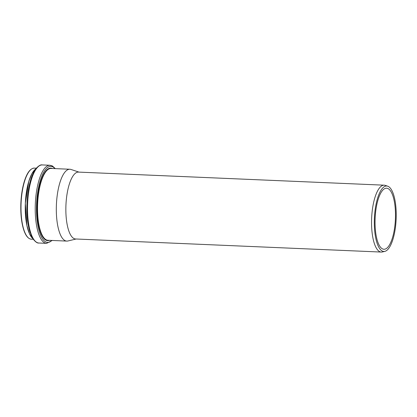<?xml version="1.0" encoding="UTF-8"?>
<svg xmlns="http://www.w3.org/2000/svg" width="417" height="417" viewBox="0 0 417 417"><rect width="100%" height="100%" fill="white"/><g stroke="black" fill="none" stroke-linecap="round" stroke-linejoin="round"><path stroke-width="0.63" d="M387.69 186.19L385.219 185.372A33.475 11.118 92.5 0 0 384.177 185.179A33.475 11.118 92.5 0 0 382.921 185.336A33.475 11.118 92.5 0 0 371.578 220.03A33.475 11.118 92.5 0 0 381.315 252.066A33.475 11.118 92.5 0 0 382.368 251.962L384.901 251.357A32.755 10.878 92.5 0 0 385.099 251.3A32.755 10.878 92.5 0 0 396.15 218.899A32.755 10.878 92.5 0 0 387.69 186.19A32.755 10.878 92.5 0 0 385.438 186.159A32.755 10.878 92.5 0 0 374.315 221.651A32.755 10.878 92.5 0 0 384.901 251.357M384.177 185.179L78.479 172.096A33.475 11.118 92.5 0 0 77.223 172.252A33.475 11.118 92.5 0 0 65.881 206.947A33.475 11.118 92.5 0 0 75.618 238.983L381.315 252.066M385.11 249.121A30.561 10.149 92.5 0 0 395.467 217.445A30.561 10.149 92.5 0 0 386.575 188.197A30.561 10.149 92.5 0 0 385.428 188.338A30.561 10.149 92.5 0 0 375.071 220.014A30.561 10.149 92.5 0 0 383.963 249.262A30.561 10.149 92.5 0 0 385.11 249.121M79.006 172.117L70.994 169.458A35.951 11.937 92.5 0 0 69.874 169.25A35.951 11.937 92.5 0 0 68.524 169.417A35.951 11.937 92.5 0 0 56.342 206.681A35.951 11.937 92.5 0 0 66.803 241.089A35.951 11.937 92.5 0 0 67.935 240.974L76.144 239.009M30.019 170.35A35.247 11.707 92.5 0 0 20.886 203.136A35.247 11.707 92.5 0 0 27.188 236.585M33.084 168.27A35.586 11.817 92.5 0 0 21.027 205.148A35.586 11.817 92.5 0 0 31.379 239.202C28.236 238.905 25.687 235.798 23.733 229.882C21.47 222.756 20.511 213.999 20.85 203.611C21.189 195.427 22.32 188.098 24.243 181.635C26.975 172.784 30.363 168.275 34.418 168.098A35.586 11.817 92.5 0 0 33.084 168.27M32.192 173.175A35.992 11.952 92.5 0 0 29.591 233.958M35.815 168.822A36.086 11.984 92.5 0 0 25.364 203.329A36.086 11.984 92.5 0 0 32.828 238.602L29.43 233.64L26.891 225.488L25.328 203.324L28.778 181.379L32.005 173.472L35.815 168.817M40.798 165.122A39.083 12.979 92.5 0 0 27.558 205.623A39.083 12.979 92.5 0 0 38.927 243.028C37.394 243.335 35.419 241.949 33 238.868L29.941 232.081C27.574 224.341 26.573 214.953 26.938 203.913C27.303 195.02 28.538 187.051 30.629 180.008C32.145 175.015 33.954 171.178 36.065 168.494C38.682 165.705 40.751 164.522 42.268 164.934A39.083 12.979 92.5 0 0 40.798 165.122M42.268 164.934L49.962 165.262A39.083 12.979 92.5 0 0 48.497 165.45A39.083 12.979 92.5 0 0 35.252 205.951A39.083 12.979 92.5 0 0 46.621 243.356L52.255 240.463M54.94 168.609A38.077 12.646 92.5 0 0 36.868 199.576A38.077 12.646 92.5 0 0 49.039 242.214A38.077 12.646 92.5 0 0 51.864 240.447M52.406 168.499A36.284 12.051 92.5 0 0 37.217 203.413A36.284 12.051 92.5 0 0 49.05 240.432A36.284 12.051 92.5 0 0 49.331 240.338M69.874 169.25L51.093 168.447A35.951 11.937 92.5 0 0 49.743 168.614A35.951 11.937 92.5 0 0 37.561 205.873A35.951 11.937 92.5 0 0 48.018 240.281L66.803 241.089M31.379 239.202L33.282 239.285M34.418 168.098L36.326 168.181M38.927 243.028L46.621 243.356M55.331 168.624L52.412 165.966L49.962 165.262"/></g></svg>
